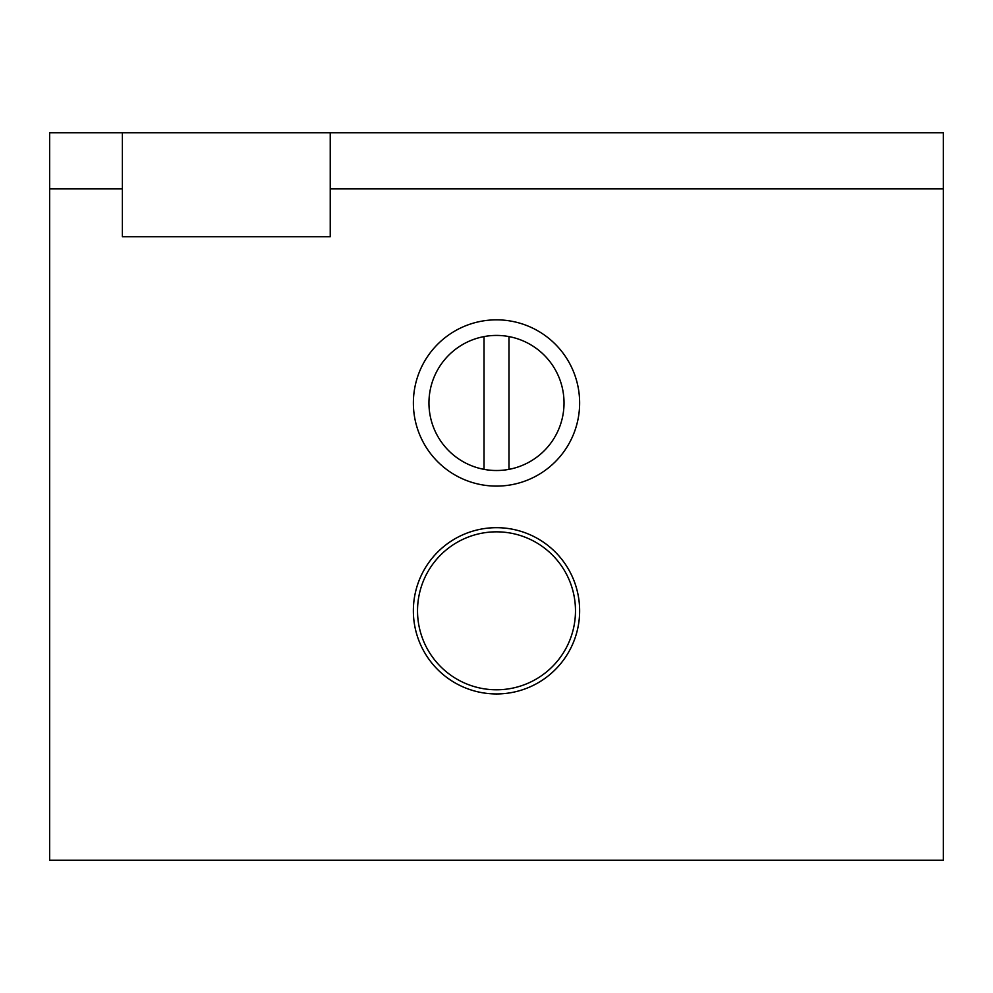 <?xml version="1.0" encoding="UTF-8"?>
<svg xmlns="http://www.w3.org/2000/svg" width="993" height="993" viewBox="0 0 993 993"><rect width="100%" height="100%" fill="white"/><g stroke="black" fill="none" stroke-linecap="round" stroke-linejoin="round"><path stroke-width="1.49" d="M484.025 469.354L484.025 336.59A67.549 67.549 0 0 1 508.975 336.59L508.975 469.354A67.549 67.549 0 0 1 428.951 402.972A67.549 67.549 0 0 1 484.025 336.59M508.975 336.59A67.549 67.549 0 0 1 508.975 469.354M943.35 188.906L943.35 860.211L49.65 860.211L49.65 132.789L943.35 132.789L943.35 188.906L330.235 188.906L330.235 236.706L122.387 236.706L122.387 132.789M330.235 132.789L330.235 188.906M579.639 402.972A83.139 83.139 0 0 1 454.931 474.964A83.139 83.139 0 0 1 454.931 330.979A83.139 83.139 0 0 1 579.639 402.972M122.387 188.906L49.65 188.906M413.361 610.807A83.139 83.139 0 0 1 538.069 538.814A83.139 83.139 0 0 1 538.069 682.812A83.139 83.139 0 0 1 413.361 610.807A83.139 83.139 0 0 0 496.5 693.946A83.139 83.139 0 0 0 579.639 610.807A83.139 83.139 0 0 0 496.5 527.68A83.139 83.139 0 0 0 413.361 610.807A83.139 83.139 0 0 0 496.5 693.946A83.139 83.139 0 0 0 579.639 610.807A83.139 83.139 0 0 0 496.5 527.68A83.139 83.139 0 0 0 413.361 610.807M575.481 610.807A78.981 78.981 0 0 1 457.016 679.212A78.981 78.981 0 0 1 457.016 542.414A78.981 78.981 0 0 1 575.481 610.807"/></g></svg>
